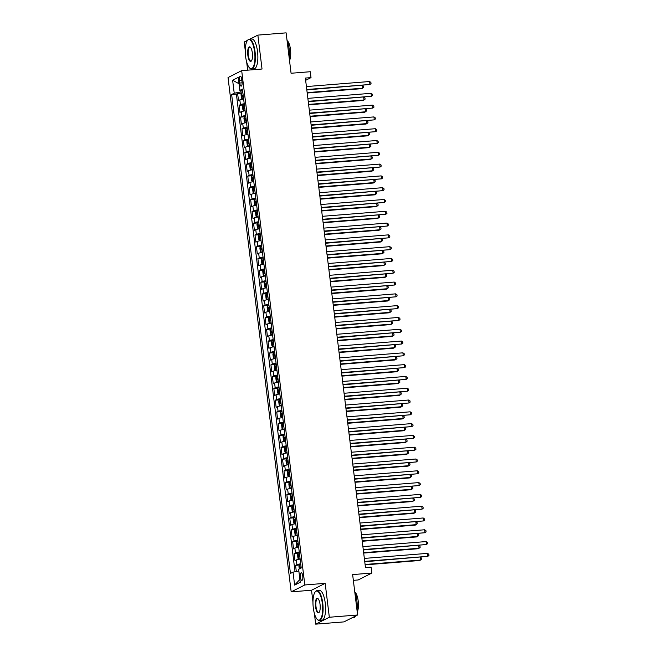 <?xml version="1.0" encoding="UTF-8"?>
<svg xmlns="http://www.w3.org/2000/svg" width="657" height="657" viewBox="0 0 657 657"><rect width="100%" height="100%" fill="white"/><g stroke="black" fill="none" stroke-linecap="round" stroke-linejoin="round"><path stroke-width="0.99" d="M302.754 575.992A3.835 1.232 -94.6 0 0 301.267 572.764A3.835 1.232 -94.6 0 0 300.389 577.183A3.835 1.232 -94.6 0 0 301.875 580.402A3.835 1.232 -94.6 0 0 302.754 575.992M353.343 580.345L358.188 579.959L371.846 573.052L371.123 567.155L365.473 567.607L305.365 78.068L311.016 77.616L310.285 71.72L291.076 73.256L286.115 32.85L257.864 35.108L249.939 39.108M314.358 613.326L315.68 624.15L343.94 621.892L357.597 614.993L329.338 617.252L325.174 583.334L304.832 584.96L291.174 591.858L311.517 590.232L312.97 602.034M304.832 584.96L241.686 70.644L228.028 77.551L291.174 591.858M247.59 40.299L244.207 42.007L245.258 50.564M246.646 61.857L247.664 70.168M315.68 624.15L329.338 617.252M243.64 99.043A4.788 0.591 173 0 0 239.838 99.905L238.491 100.587L237.62 93.508L241.587 93.195M244.223 103.757A4.788 0.591 173 0 0 240.421 104.627L239.074 105.309L243.033 104.989M239.074 105.309L239.936 112.38L241.283 111.706A4.788 0.591 173 0 1 245.086 110.836M246.539 122.637A4.788 0.591 173 0 0 242.737 123.5L241.39 124.181L240.519 117.102L244.486 116.782M247.985 134.43A4.788 0.591 173 0 0 244.182 135.293L242.835 135.974L241.965 128.895L245.932 128.583M249.438 146.224A4.788 0.591 173 0 0 245.628 147.094L244.281 147.776L243.418 140.697L247.377 140.376M250.884 158.025A4.788 0.591 173 0 0 247.081 158.887L245.734 159.569L244.864 152.49L248.831 152.178M252.329 169.818A4.788 0.591 173 0 0 248.527 170.68L247.18 171.362L246.309 164.283L250.276 163.971M253.783 181.611A4.788 0.591 173 0 0 249.98 182.482L248.633 183.163L247.763 176.084L251.73 175.764M255.228 193.413A4.788 0.591 173 0 0 251.426 194.275L250.079 194.957L249.208 187.877L253.175 187.565M256.673 205.206A4.788 0.591 173 0 0 252.871 206.076L251.524 206.75L250.654 199.679L254.62 199.358M258.127 217.007A4.788 0.591 173 0 0 254.325 217.869L252.978 218.551L252.107 211.472L256.074 211.152M259.572 228.8A4.788 0.591 173 0 0 255.77 229.663L254.423 230.344L253.553 223.265L257.519 222.953M261.018 240.593A4.788 0.591 173 0 0 257.216 241.464L255.869 242.146L255.006 235.066L258.965 234.746M262.472 252.395A4.788 0.591 173 0 0 258.669 253.257L257.322 253.939L256.452 246.86L260.418 246.547M263.917 264.188A4.788 0.591 173 0 0 260.115 265.05L258.768 265.732L257.897 258.653L261.864 258.341M265.371 275.981A4.788 0.591 173 0 0 261.56 276.852L260.213 277.533L259.351 270.454L263.309 270.134M266.816 287.782A4.788 0.591 173 0 0 263.014 288.645L261.667 289.326L260.796 282.247L264.763 281.935M268.261 299.576A4.788 0.591 173 0 0 264.459 300.438L263.112 301.12L262.242 294.049L266.208 293.728M269.715 311.377A4.788 0.591 173 0 0 265.913 312.239L264.566 312.921L263.695 305.842L267.662 305.521M271.16 323.17A4.788 0.591 173 0 0 267.358 324.032L266.011 324.714L265.141 317.635L269.107 317.323M272.606 334.963A4.788 0.591 173 0 0 268.803 335.834L267.456 336.507L266.586 329.436L270.553 329.116M274.059 346.765A4.788 0.591 173 0 0 270.257 347.627L268.91 348.309L268.04 341.229L272.006 340.909M275.505 358.558A4.788 0.591 173 0 0 271.702 359.42L270.356 360.102L269.485 353.023L273.452 352.71M276.95 370.351A4.788 0.591 173 0 0 273.148 371.221L271.801 371.903L270.939 364.824L274.897 364.504M278.404 382.152A4.788 0.591 173 0 0 274.601 383.015L273.255 383.696L272.384 376.617L276.351 376.305M279.849 393.945A4.788 0.591 173 0 0 276.047 394.808L274.7 395.489L273.829 388.418L277.796 388.098M281.303 405.747A4.788 0.591 173 0 0 277.492 406.609L276.145 407.291L275.283 400.212L279.241 399.891M282.748 417.54A4.788 0.591 173 0 0 278.946 418.402L277.599 419.084L276.728 412.005L280.695 411.693M284.194 429.333A4.788 0.591 173 0 0 280.391 430.204L279.044 430.877L278.174 423.806L282.14 423.486M285.647 441.134A4.788 0.591 173 0 0 281.845 441.997L280.498 442.678L279.627 435.599L283.594 435.279M287.093 452.928A4.788 0.591 173 0 0 283.29 453.79L281.943 454.472L281.073 447.392L285.039 447.08M288.538 464.721A4.788 0.591 173 0 0 284.736 465.591L283.389 466.273L282.518 459.194L286.485 458.873M289.992 476.522A4.788 0.591 173 0 0 286.189 477.384L284.842 478.066L283.972 470.987L287.938 470.675M291.437 488.315A4.788 0.591 173 0 0 287.635 489.178L286.288 489.859L285.417 482.78L289.384 482.468M292.882 500.108A4.788 0.591 173 0 0 289.08 500.979L287.733 501.661L286.871 494.581L290.829 494.261M294.336 511.91A4.788 0.591 173 0 0 290.534 512.772L289.187 513.454L288.316 506.375L292.283 506.062M295.781 523.703A4.788 0.591 173 0 0 291.979 524.565L290.632 525.247L289.762 518.176L293.728 517.856M297.235 535.504A4.788 0.591 173 0 0 293.424 536.367L292.078 537.048L291.215 529.969L295.174 529.649M298.68 547.297A4.788 0.591 173 0 0 294.878 548.16L293.531 548.841L292.661 541.762L296.627 541.45M300.126 559.091A4.788 0.591 173 0 0 296.323 559.961L294.977 560.643L294.106 553.564L298.073 553.243M239.435 80.425L239.756 83.02A3.712 1.199 -94.6 0 0 241.193 86.141A3.712 1.199 -94.6 0 0 242.039 81.862L241.727 79.267A3.712 1.199 -94.6 0 0 240.281 76.146A3.712 1.199 -94.6 0 0 239.435 80.425L241.842 80.236M240.01 90.395L240.216 92.103L234.22 93.212L231.642 94.518L290.443 573.438L293.03 572.132L294.623 585.108L300.233 582.274L298.639 569.299L301.218 567.993L242.417 89.065L239.83 90.37L242.622 90.723M234.22 93.212L232.627 80.236L238.236 77.395L239.83 90.37M237.62 93.508L236.389 94.132L295.034 571.762M300.709 563.813A4.788 0.591 -7 0 0 296.907 564.675L295.56 565.357L296.315 571.524M294.106 553.564L295.453 552.882A4.788 0.591 -7 0 1 299.255 552.011M292.661 541.762L294.007 541.081A4.788 0.591 -7 0 1 297.81 540.218M291.215 529.969L292.562 529.287A4.788 0.591 -7 0 1 296.364 528.425M289.762 518.176L291.108 517.494A4.788 0.591 -7 0 1 294.911 516.624M288.316 506.375L289.663 505.693A4.788 0.591 -7 0 1 293.465 504.831M286.871 494.581L288.218 493.9A4.788 0.591 -7 0 1 292.02 493.037M285.417 482.78L286.764 482.107A4.788 0.591 -7 0 1 290.566 481.236M283.972 470.987L285.319 470.305A4.788 0.591 -7 0 1 289.121 469.443M282.518 459.194L283.865 458.512A4.788 0.591 -7 0 1 287.676 457.65M281.073 447.392L282.42 446.711A4.788 0.591 -7 0 1 286.222 445.848M279.627 435.599L280.974 434.918A4.788 0.591 -7 0 1 284.777 434.055M278.174 423.806L279.521 423.124A4.788 0.591 -7 0 1 283.323 422.254M276.728 412.005L278.075 411.323A4.788 0.591 -7 0 1 281.878 410.461M275.283 400.212L276.63 399.53A4.788 0.591 -7 0 1 280.432 398.668M273.829 388.418L275.176 387.737A4.788 0.591 -7 0 1 278.979 386.866M272.384 376.617L273.731 375.935A4.788 0.591 -7 0 1 277.533 375.073M270.939 364.824L272.285 364.142A4.788 0.591 -7 0 1 276.088 363.28M269.485 353.023L270.832 352.341A4.788 0.591 -7 0 1 274.634 351.479M268.04 341.229L269.386 340.548A4.788 0.591 -7 0 1 273.189 339.685M266.586 329.436L267.933 328.755A4.788 0.591 -7 0 1 271.743 327.884M265.141 317.635L266.487 316.953A4.788 0.591 -7 0 1 270.29 316.091M263.695 305.842L265.042 305.16A4.788 0.591 -7 0 1 268.844 304.298M262.242 294.049L263.588 293.367A4.788 0.591 -7 0 1 267.391 292.496M260.796 282.247L262.143 281.566A4.788 0.591 -7 0 1 265.945 280.703M259.351 270.454L260.698 269.772A4.788 0.591 -7 0 1 264.5 268.91M257.897 258.653L259.244 257.979A4.788 0.591 -7 0 1 263.046 257.109M256.452 246.86L257.799 246.178A4.788 0.591 -7 0 1 261.601 245.316M255.006 235.066L256.353 234.385A4.788 0.591 -7 0 1 260.156 233.522M253.553 223.265L254.9 222.583A4.788 0.591 -7 0 1 258.702 221.721M252.107 211.472L253.454 210.79A4.788 0.591 -7 0 1 257.257 209.928M250.654 199.679L252.001 198.997A4.788 0.591 -7 0 1 255.811 198.127M249.208 187.877L250.555 187.196A4.788 0.591 -7 0 1 254.358 186.333M247.763 176.084L249.11 175.403A4.788 0.591 -7 0 1 252.912 174.54M246.309 164.283L247.656 163.609A4.788 0.591 -7 0 1 251.459 162.739M244.864 152.49L246.211 151.808A4.788 0.591 -7 0 1 250.013 150.946M243.418 140.697L244.765 140.015A4.788 0.591 -7 0 1 248.568 139.153M241.965 128.895L243.312 128.214A4.788 0.591 -7 0 1 247.114 127.351M240.519 117.102L241.866 116.42A4.788 0.591 -7 0 1 245.669 115.558M242.762 91.898L240.216 92.103M371.846 573.052L352.637 574.588L357.597 614.993M241.686 70.644L262.028 69.018L257.864 35.108M305.636 80.335L311.016 77.616M236.389 94.132L231.642 94.518M295.56 565.357L299.526 565.036M293.03 572.132L298.853 571.056M239.017 83.743L232.627 80.236M294.623 585.108L299.888 579.449M325.174 583.334L311.517 590.232M306.819 89.902L369.957 84.474L306.77 89.516M369.595 81.517L370.893 82.429L371.041 83.611L369.957 84.474L369.595 81.517L306.408 86.568M242.868 92.719L241.636 93.072L241.037 94.624L241.472 98.164L242.334 98.944L243.591 98.624M241.62 93.105L242.334 98.944L243.624 98.87M307.197 93.015L361.646 88.67L362.574 88.202L362.237 85.476M243.139 94.961L242.326 95.158L242.499 96.579L243.312 96.382M307.148 92.629L362.574 88.202L363.658 87.34L363.51 86.157L362.508 85.459M254.596 51.846A14.61 4.714 -94.6 0 0 247.402 40.553A14.61 4.714 -94.6 0 0 245.587 56.395A14.61 4.714 -94.6 0 0 249.586 67.942A14.61 4.714 -94.6 0 0 254.596 51.846M247.533 40.381A14.971 4.829 85.4 0 1 247.673 40.192A14.971 4.829 85.4 0 1 249.241 39.165A14.971 4.829 85.4 0 1 255.047 51.755A14.971 4.829 85.4 0 1 251.623 69.018A14.971 4.829 85.4 0 1 249.915 68.254A14.971 4.829 85.4 0 1 249.75 68.09M252.345 52.979A7.309 2.357 85.4 0 1 251.434 60.904A7.309 2.357 85.4 0 1 247.837 55.254A7.309 2.357 85.4 0 1 250.342 47.205A7.309 2.357 85.4 0 1 252.345 52.979M250.506 47.378A6.948 2.242 -94.6 0 0 249.874 47.164A6.948 2.242 -94.6 0 0 248.289 55.172A6.948 2.242 -94.6 0 0 250.982 61.019A6.948 2.242 -94.6 0 0 251.574 60.707M287.035 40.34A14.971 4.829 85.4 0 1 289.17 49.037A14.971 4.829 85.4 0 1 289.294 58.744M287.175 40.668A10.783 3.474 85.4 0 1 290.484 49.48A10.783 3.474 85.4 0 1 289.515 60.567M249.241 39.165L251.721 38.968A14.971 4.829 85.4 0 1 257.528 51.558A14.971 4.829 85.4 0 1 254.111 68.813L251.623 69.018M322.308 603.315A14.61 4.714 -94.6 0 0 315.114 592.023A14.61 4.714 -94.6 0 0 313.299 607.865A14.61 4.714 -94.6 0 0 317.298 619.411A14.61 4.714 -94.6 0 0 322.308 603.315M315.245 591.85A14.971 4.829 85.4 0 1 315.385 591.661A14.971 4.829 85.4 0 1 316.953 590.643A14.971 4.829 85.4 0 1 322.759 603.233A14.971 4.829 85.4 0 1 319.335 620.487A14.971 4.829 85.4 0 1 317.627 619.723A14.971 4.829 85.4 0 1 317.462 619.559M320.058 604.448A7.309 2.357 85.4 0 1 319.146 612.373A7.309 2.357 85.4 0 1 315.549 606.731A7.309 2.357 85.4 0 1 318.054 598.675A7.309 2.357 85.4 0 1 320.058 604.448M318.218 598.856A6.948 2.242 -94.6 0 0 317.586 598.642A6.948 2.242 -94.6 0 0 316.001 606.641A6.948 2.242 -94.6 0 0 318.694 612.488A6.948 2.242 -94.6 0 0 319.286 612.176M354.747 591.809A14.971 4.829 85.4 0 1 356.882 600.506A14.971 4.829 85.4 0 1 357.006 610.222M354.887 592.138A10.783 3.474 85.4 0 1 358.196 600.95A10.783 3.474 85.4 0 1 357.227 612.037M316.953 590.643L319.433 590.438A14.971 4.829 85.4 0 1 325.24 603.036A14.971 4.829 85.4 0 1 321.823 620.29L319.335 620.487M355.462 616.069A14.971 4.829 85.4 0 1 353.466 617.761L351.865 617.892M308.264 101.704L371.402 96.267L308.215 101.309M371.041 93.319L372.338 94.222L372.486 95.405L371.402 96.267L371.041 93.319L307.854 98.361M309.71 113.497L372.848 108.06L309.669 113.111M372.486 105.112L373.792 106.023L373.932 107.198L372.848 108.06L372.486 105.112L309.299 110.162M311.163 125.29L374.301 119.861L311.114 124.904M373.94 116.913L375.237 117.817L375.385 118.999L374.301 119.861L373.94 116.913L310.753 121.956M312.609 137.091L375.747 131.655L312.56 136.697M375.385 128.706L376.683 129.61L376.831 130.792L375.747 131.655L375.385 128.706L312.198 133.749M244.314 104.52L243.082 104.865L242.49 106.418L242.926 109.957L243.788 110.746L245.036 110.417M243.065 104.906L243.788 110.746L245.069 110.663M308.642 104.808L363.099 100.464L364.019 99.995L363.682 97.277M244.585 106.763L243.772 106.96L243.944 108.372L244.765 108.175M308.601 104.422L364.019 99.995L365.103 99.133L364.964 97.959L363.953 97.252M245.759 116.314L244.527 116.667L243.936 118.219L244.371 121.75L245.258 122.563L246.49 122.21M245.258 122.563L246.515 122.457M310.096 116.609L364.545 112.257L365.473 111.797L365.136 109.07M246.038 118.556L245.225 118.753L245.398 120.165L246.211 119.968M310.047 116.223L365.473 111.797L366.557 110.934L366.409 109.752L365.399 109.054M247.213 128.107L245.981 128.46L245.39 130.012L245.817 133.552L246.703 134.357L247.935 134.012M246.703 134.357L247.968 134.258M311.541 128.402L365.998 124.058L366.918 123.59L366.581 120.863M247.484 130.349L246.671 130.546L246.843 131.967L247.656 131.77M311.492 128.016L366.918 123.59L368.002 122.728L367.854 121.545L366.852 120.847M248.658 139.908L247.426 140.253L246.835 141.805L247.27 145.345L248.132 146.133L249.381 145.805M247.41 140.294L248.132 146.133L249.414 146.051M312.995 140.204L367.444 135.851L368.363 135.383L368.035 132.665M248.937 142.15L248.116 142.347L248.297 143.76L249.11 143.563M312.946 139.81L368.363 135.383L369.448 134.521L369.308 133.346L368.298 132.64M314.054 148.884L377.192 143.448L314.013 148.498M376.831 140.499L378.136 141.411L378.276 142.585L377.192 143.448L376.831 140.499L313.652 145.55M250.103 151.701L248.88 152.054L248.28 153.607L248.716 157.146L249.603 157.951L250.834 157.598M249.603 157.951L250.859 157.852M314.44 151.997L368.889 147.644L369.817 147.184L369.48 144.458M250.383 153.943L249.57 154.14L249.742 155.553L250.555 155.356M314.391 151.611L369.817 147.184L370.901 146.322L370.753 145.14L369.743 144.441M315.508 160.686L378.646 155.249L315.459 160.292M378.284 152.301L379.582 153.204L379.73 154.387L378.646 155.249L378.284 152.301L315.097 157.343M251.557 163.503L250.325 163.848L249.734 165.4L250.169 168.939L251.048 169.744L252.28 169.399M251.048 169.744L252.313 169.646M315.886 163.79L370.343 159.446L371.262 158.978L370.926 156.259M251.828 165.736L251.015 165.934L251.188 167.354L252.001 167.157M315.836 163.404L371.262 158.978L372.347 158.115L372.199 156.933L371.197 156.235M316.953 172.479L380.091 167.042L316.904 172.093M379.73 164.094L381.035 165.006L381.175 166.18L380.091 167.042L379.73 164.094L316.543 169.136M253.002 175.296L251.771 175.641L251.179 177.193L251.615 180.732L252.477 181.521L253.725 181.192M251.754 175.682L252.477 181.521L253.758 181.439M317.339 175.591L371.788 171.239L372.708 170.771L372.379 168.052M253.282 177.538L252.46 177.735L252.641 179.147L253.454 178.95M317.29 175.197L372.708 170.771L373.792 169.908L373.652 168.734L372.642 168.028M318.407 184.272L381.545 178.835L318.358 183.886M381.175 175.887L382.481 176.799L382.629 177.981L381.545 178.835L381.175 175.887L317.996 180.938M254.456 187.089L253.224 187.442L252.625 188.994L253.06 192.534L253.922 193.314L255.179 192.986M253.208 187.475L253.922 193.314L255.203 193.24M318.785 187.385L373.233 183.04L374.162 182.572L373.825 179.846M254.727 189.331L253.914 189.528L254.087 190.949L254.9 190.752M318.735 186.999L374.162 182.572L375.246 181.71L375.098 180.527L374.096 179.829M319.852 196.073L382.99 190.637L319.803 195.679M382.629 187.688L383.926 188.592L384.074 189.774L382.99 190.637L382.629 187.688L319.442 192.731M321.298 207.867L384.435 202.43L321.248 207.481M384.074 199.482L385.38 200.393L385.519 201.568L384.435 202.43L384.074 199.482L320.887 204.532M322.751 219.66L385.889 214.231L322.702 219.274M385.528 211.283L386.825 212.186L386.973 213.369L385.889 214.231L385.528 211.283L322.341 216.325M324.197 231.461L387.334 226.024L324.147 231.067M386.973 223.076L388.271 223.98L388.418 225.162L387.334 226.024L386.973 223.076L323.786 228.119M325.642 243.254L388.78 237.818L325.601 242.868M388.418 234.869L389.724 235.781L389.864 236.955L388.78 237.818L388.418 234.869L325.231 239.92M327.096 255.056L390.233 249.619L327.046 254.661M389.872 246.671L391.17 247.574L391.317 248.757L390.233 249.619L389.872 246.671L326.685 251.713M328.541 266.849L391.679 261.412L328.492 266.463M391.317 258.464L392.615 259.367L392.763 260.55L391.679 261.412L391.317 258.464L328.13 263.506M329.986 278.642L393.132 273.205L329.945 278.256M392.763 270.257L394.069 271.169L394.208 272.343L393.132 273.205L392.763 270.257L329.584 275.308M331.44 290.443L394.578 285.007L331.391 290.049M394.216 282.058L395.514 282.962L395.662 284.144L394.578 285.007L394.216 282.058L331.029 287.101M332.885 302.236L396.023 296.8L332.836 301.85M395.662 293.851L396.968 294.763L397.107 295.937L396.023 296.8L395.662 293.851L332.475 298.902M334.339 314.03L397.477 308.601L334.29 313.644M397.115 305.645L398.413 306.556L398.561 307.739L397.477 308.601L397.115 305.645L333.928 310.695M335.784 325.831L398.922 320.394L335.735 325.437M398.561 317.446L399.858 318.349L400.006 319.532L398.922 320.394L398.561 317.446L335.374 322.488M255.902 198.89L254.67 199.235L254.078 200.787L254.514 204.327L255.392 205.132L256.624 204.787M255.392 205.132L256.657 205.033M320.23 199.178L374.687 194.833L375.607 194.365L375.27 191.647M256.173 201.132L255.359 201.329L255.532 202.742L256.353 202.545M320.189 198.792L375.607 194.365L376.691 193.503L376.543 192.329L375.541 191.622M257.347 210.683L256.115 211.028L255.524 212.589L255.959 216.12L256.846 216.933L258.07 216.58M256.846 216.933L258.102 216.826M321.684 210.979L376.132 206.626L377.052 206.167L376.724 203.44M257.626 212.925L256.813 213.123L256.986 214.535L257.799 214.338M321.634 210.585L377.052 206.167L378.136 205.304L377.997 204.122L376.987 203.415M258.801 222.477L257.569 222.83L256.969 224.382L257.404 227.922L258.267 228.71L259.523 228.381M257.552 222.871L258.267 228.71L259.556 228.628M323.129 222.772L377.578 218.428L378.506 217.96L378.169 215.233M259.072 224.719L258.258 224.916L258.431 226.337L259.244 226.139M323.08 222.386L378.506 217.96L379.59 217.097L379.442 215.915L378.44 215.217M260.246 234.278L259.014 234.623L258.423 236.175L258.858 239.715L259.72 240.503L260.969 240.175M258.998 234.664L259.72 240.503L261.001 240.421M324.574 234.574L379.032 230.221L379.951 229.753L379.615 227.035M260.517 236.52L259.704 236.717L259.876 238.13L260.698 237.933M324.533 234.179L379.951 229.753L381.035 228.891L380.896 227.716L379.886 227.01M261.691 246.071L260.459 246.424L259.868 247.976L260.303 251.516L261.19 252.321L262.422 251.968M261.19 252.321L262.447 252.214M326.028 246.367L380.477 242.014L381.405 241.554L381.068 238.828M261.971 248.313L261.158 248.51L261.33 249.923L262.143 249.726M325.979 245.981L381.405 241.554L382.489 240.692L382.341 239.509L381.331 238.811M263.145 257.873L261.913 258.217L261.322 259.77L261.749 263.309L262.636 264.114L263.868 263.769M262.636 264.114L263.9 264.015M327.473 258.16L381.931 253.816L382.85 253.347L382.514 250.629M263.416 260.106L262.603 260.303L262.775 261.724L263.588 261.527M327.424 257.774L382.85 253.347L383.934 252.485L383.787 251.303L382.785 250.604M264.59 269.666L263.358 270.011L262.767 271.563L263.202 275.102L264.065 275.891L265.313 275.562M263.342 270.052L264.065 275.891L265.346 275.809M328.927 269.961L383.376 265.609L384.296 265.141L383.967 262.422M264.87 271.908L264.048 272.105L264.229 273.517L265.042 273.32M328.878 269.567L384.296 265.141L385.38 264.278L385.24 263.104L384.23 262.398M266.036 281.459L264.812 281.812L264.213 283.364L264.648 286.904L265.535 287.709L266.767 287.355M265.535 287.709L266.791 287.61M330.372 281.754L384.821 277.41L385.749 276.942L385.413 274.215M266.315 283.701L265.502 283.898L265.674 285.319L266.487 285.122M330.323 281.368L385.749 276.942L386.833 276.08L386.686 274.897L385.675 274.199M267.489 293.26L266.257 293.605L265.666 295.157L266.101 298.697L266.98 299.502L268.212 299.157M266.98 299.502L268.245 299.403M331.818 293.548L386.275 289.203L387.195 288.735L386.858 286.017M267.76 295.502L266.947 295.699L267.12 297.112L267.933 296.915M331.769 293.162L387.195 288.735L388.279 287.873L388.131 286.69L387.129 285.992M268.935 305.053L267.703 305.398L267.112 306.95L267.547 310.49L268.409 311.278L269.657 310.95M267.686 305.439L268.409 311.278L269.69 311.196M333.271 305.349L387.72 300.996L388.64 300.528L388.312 297.81M269.214 307.295L268.393 307.492L268.573 308.905L269.386 308.708M333.222 304.955L388.64 300.528L389.724 299.666L389.585 298.492L388.574 297.785M270.388 316.846L269.156 317.2L268.557 318.752L268.992 322.291L269.855 323.08L271.111 322.751M269.14 317.241L269.855 323.08L271.136 322.998M334.717 317.142L389.166 312.798L390.094 312.33L389.757 309.603M270.659 319.088L269.846 319.286L270.019 320.706L270.832 320.509M334.668 316.756L390.094 312.33L391.178 311.467L391.03 310.285L390.028 309.587M271.834 328.648L270.602 328.993L270.011 330.545L270.446 334.085L271.325 334.889L272.556 334.544M271.325 334.889L272.589 334.791M336.162 328.943L390.619 324.591L391.539 324.123L391.202 321.404M272.105 330.89L271.292 331.087L271.464 332.499L272.285 332.302M336.121 328.549L391.539 324.123L392.623 323.26L392.475 322.086L391.473 321.38M337.23 337.624L400.368 332.187L337.181 337.238M400.006 329.239L401.312 330.151L401.452 331.325L400.368 332.187L400.006 329.239L336.819 334.29M338.683 349.417L401.821 343.989L338.634 349.031M401.46 341.04L402.757 341.944L402.905 343.126L401.821 343.989L401.46 341.04L338.273 346.083M340.129 361.219L403.267 355.782L340.08 360.824M402.905 352.834L404.203 353.737L404.351 354.92L403.267 355.782L402.905 352.834L339.718 357.876M341.574 373.012L404.712 367.575L341.533 372.626M404.351 364.627L405.656 365.538L405.796 366.713L404.712 367.575L404.351 364.627L341.164 369.677M273.279 340.441L272.047 340.794L271.456 342.346L271.891 345.878L272.778 346.691L274.002 346.338M272.778 346.691L274.035 346.584M337.616 340.737L392.065 336.384L392.985 335.924L392.656 333.198M273.558 342.683L272.745 342.88L272.918 344.293L273.731 344.096M337.567 340.351L392.985 335.924L394.069 335.062L393.929 333.879L392.919 333.181M274.733 352.234L273.501 352.587L272.901 354.139L273.337 357.679L274.199 358.467L275.455 358.139M273.484 352.628L274.199 358.467L275.488 358.385M339.061 352.53L393.51 348.185L394.438 347.717L394.101 344.999M275.004 354.476L274.191 354.673L274.363 356.094L275.176 355.897M339.012 352.144L394.438 347.717L395.522 346.855L395.374 345.672L394.372 344.974M276.178 364.035L274.946 364.38L274.355 365.933L274.79 369.472L275.653 370.261L276.901 369.932M274.93 364.421L275.653 370.261L276.934 370.178M340.507 364.331L394.964 359.979L395.884 359.51L395.547 356.792M276.457 366.278L275.636 366.475L275.809 367.887L276.63 367.69M340.466 363.937L395.884 359.51L396.968 358.648L396.828 357.474L395.818 356.767M277.624 375.829L276.392 376.182L275.8 377.734L276.236 381.274L277.123 382.078L278.354 381.725M277.123 382.078L278.379 381.98M341.96 376.124L396.409 371.772L397.337 371.312L397 368.585M277.903 378.071L277.09 378.268L277.262 379.689L278.075 379.483M341.911 375.738L397.337 371.312L398.421 370.449L398.273 369.267L397.263 368.569M343.028 384.813L406.166 379.376L342.979 384.419M405.804 376.428L407.102 377.332L407.25 378.514L406.166 379.376L405.804 376.428L342.617 381.471M279.077 387.63L277.845 387.975L277.254 389.527L277.681 393.067L278.568 393.872L279.8 393.527M278.568 393.872L279.833 393.773M343.406 387.917L397.863 383.573L398.783 383.105L398.446 380.387M279.348 389.864L278.535 390.069L278.708 391.482L279.521 391.285M343.356 387.531L398.783 383.105L399.867 382.243L399.719 381.06L398.717 380.362M344.473 396.606L407.611 391.17L344.424 396.22M407.25 388.221L408.547 389.133L408.695 390.307L407.611 391.17L407.25 388.221L344.063 393.272M280.523 399.423L279.291 399.768L278.699 401.32L279.135 404.86L279.997 405.648L281.245 405.32M279.274 399.809L279.997 405.648L281.278 405.566M344.859 399.719L399.308 395.366L400.228 394.898L399.899 392.18M280.802 401.665L279.981 401.862L280.161 403.275L280.974 403.078M344.81 399.325L400.228 394.898L401.312 394.036L401.172 392.861L400.162 392.155M345.919 408.399L409.065 402.971L345.878 408.013M408.695 400.014L410.001 400.926L410.14 402.109L409.065 402.971L408.695 400.014L345.516 405.065M281.968 411.216L280.744 411.569L280.145 413.122L280.58 416.661L281.467 417.466L282.699 417.121M281.467 417.466L282.724 417.367M346.305 411.512L400.754 407.168L401.682 406.699L401.345 403.973M282.247 413.458L281.434 413.655L281.607 415.076L282.42 414.879M346.255 411.126L401.682 406.699L402.766 405.837L402.618 404.655L401.608 403.956M347.372 420.201L410.51 414.764L347.323 419.807M410.149 411.816L411.446 412.719L411.594 413.902L410.51 414.764L410.149 411.816L346.962 416.858M283.422 423.018L282.19 423.363L281.598 424.915L282.034 428.454L282.912 429.259L284.144 428.914M282.912 429.259L284.177 429.161M347.75 423.305L402.207 418.961L403.127 418.493L402.79 415.774M283.693 425.26L282.88 425.457L283.052 426.869L283.865 426.672M347.701 422.919L403.127 418.493L404.211 417.63L404.063 416.456L403.061 415.75M348.818 431.994L411.955 426.557L348.768 431.608M411.594 423.609L412.9 424.521L413.039 425.695L411.955 426.557L411.594 423.609L348.407 428.66M284.867 434.811L283.635 435.156L283.044 436.716L283.479 440.247L284.341 441.036L285.59 440.707M283.619 435.197L284.341 441.036L285.623 440.954M349.204 435.106L403.653 430.754L404.572 430.294L404.244 427.567M285.146 437.053L284.325 437.25L284.506 438.662L285.319 438.465M349.154 434.712L404.572 430.294L405.656 429.432L405.517 428.249L404.507 427.551M350.271 443.787L413.409 438.359L350.222 443.401M413.048 435.41L414.345 436.314L414.493 437.496L413.409 438.359L413.048 435.41L349.861 440.453M286.321 446.604L285.089 446.957L284.489 448.509L284.924 452.049L285.787 452.837L287.043 452.509M285.072 446.998L285.787 452.837L287.068 452.755M350.649 446.9L405.098 442.555L406.026 442.087L405.689 439.361M286.592 448.846L285.779 449.043L285.951 450.464L286.764 450.267M350.6 446.514L406.026 442.087L407.11 441.225L406.962 440.042L405.96 439.344M351.717 455.588L414.854 450.152L351.667 455.194M414.493 447.203L415.791 448.107L415.938 449.289L414.854 450.152L414.493 447.203L351.306 452.246M287.766 458.405L286.534 458.75L285.943 460.302L286.378 463.842L287.257 464.647L288.489 464.302M287.257 464.647L288.522 464.548M352.095 458.701L406.552 454.348L407.471 453.88L407.135 451.162M288.037 460.647L287.224 460.844L287.396 462.257L288.218 462.06M352.053 458.307L407.471 453.88L408.555 453.018L408.408 451.844L407.406 451.137M353.162 467.382L416.3 461.945L353.113 466.996M415.938 458.997L417.244 459.908L417.384 461.083L416.3 461.945L415.938 458.997L352.752 464.047M289.211 470.198L287.98 470.552L287.388 472.104L287.823 475.643L288.71 476.448L289.934 476.095M288.71 476.448L289.967 476.35M353.548 470.494L407.997 466.142L408.917 465.682L408.588 462.955M289.491 472.44L288.678 472.638L288.85 474.05L289.663 473.853M353.499 470.108L408.917 465.682L410.001 464.819L409.861 463.637L408.851 462.939M354.616 479.183L417.753 473.746L354.566 478.789M417.392 470.798L418.69 471.701L418.838 472.884L417.753 473.746L417.392 470.798L354.205 475.84M290.665 482L289.433 482.345L288.834 483.897L289.269 487.437L290.131 488.225L291.388 487.896M289.417 482.386L290.131 488.225L291.421 488.143M354.994 482.287L409.442 477.943L410.37 477.475L410.034 474.756M290.936 484.234L290.123 484.431L290.295 485.852L291.108 485.654M354.944 481.901L410.37 477.475L411.454 476.612L411.307 475.43L410.305 474.732M356.061 490.976L419.199 485.539L356.012 490.59M418.838 482.591L420.135 483.495L420.283 484.677L419.199 485.539L418.838 482.591L355.651 487.634M292.11 493.793L290.879 494.138L290.287 495.69L290.723 499.23L291.601 500.043L292.833 499.69M291.601 500.043L292.866 499.936M356.439 494.089L410.896 489.736L411.816 489.268L411.479 486.55M292.39 496.035L291.568 496.232L291.741 497.645L292.562 497.448M356.398 493.694L411.816 489.268L412.9 488.406L412.76 487.231L411.75 486.525M357.507 502.769L420.644 497.333L357.465 502.383M420.283 494.384L421.589 495.296L421.728 496.47L420.644 497.333L420.283 494.384L357.096 499.435M293.556 505.586L292.332 505.939L291.733 507.491L292.168 511.031L293.055 511.836L294.287 511.483M293.055 511.836L294.311 511.737M357.893 505.882L412.341 501.537L413.269 501.069L412.933 498.343M293.835 507.828L293.022 508.025L293.194 509.446L294.007 509.249M357.843 505.496L413.269 501.069L414.353 500.207L414.206 499.024L413.196 498.326M358.96 514.571L422.098 509.134L358.911 514.176M421.737 506.186L423.034 507.089L423.182 508.272L422.098 509.134L421.737 506.186L358.55 511.228M295.009 517.388L293.778 517.732L293.186 519.285L293.613 522.824L294.5 523.629L295.732 523.284M294.5 523.629L295.765 523.53M359.338 517.675L413.795 513.331L414.715 512.862L414.378 510.144M295.28 519.63L294.467 519.827L294.64 521.239L295.453 521.042M359.289 517.289L414.715 512.862L415.799 512L415.651 510.826L414.649 510.119M360.406 526.364L423.543 520.927L360.356 525.978M423.182 517.979L424.479 518.89L424.627 520.065L423.543 520.927L423.182 517.979L359.995 523.029M296.455 529.181L295.223 529.526L294.632 531.078L295.067 534.617L295.929 535.406L297.178 535.077M295.207 529.567L295.929 535.406L297.21 535.324M360.792 529.476L415.24 525.124L416.16 524.656L415.832 521.937M296.734 531.423L295.913 531.62L296.093 533.032L296.907 532.835M360.742 529.082L416.16 524.656L417.244 523.801L417.105 522.619L416.095 521.913M361.851 538.157L424.997 532.728L361.81 537.771M424.627 529.772L425.933 530.684L426.073 531.866L424.997 532.728L424.627 529.772L361.449 534.823M297.9 540.974L296.677 541.327L296.077 542.879L296.512 546.419L297.399 547.224L298.631 546.879M297.399 547.224L298.656 547.125M362.237 541.269L416.686 536.925L417.614 536.457L417.277 533.73M298.179 543.216L297.366 543.413L297.539 544.834L298.352 544.637M362.188 540.883L417.614 536.457L418.698 535.595L418.55 534.412L417.54 533.714M363.305 549.958L426.442 544.522L363.255 549.564M426.081 541.573L427.378 542.477L427.526 543.659L426.442 544.522L426.081 541.573L362.894 546.616M299.354 552.775L298.122 553.12L297.531 554.672L297.966 558.212L298.845 559.017L300.077 558.672M298.845 559.017L300.109 558.918M363.682 553.071L418.139 548.718L419.059 548.25L418.723 545.532M299.625 555.017L298.812 555.214L298.984 556.627L299.797 556.43M363.633 552.677L419.059 548.25L420.143 547.388L419.995 546.213L418.994 545.507M364.75 561.751L427.888 556.315L364.701 561.365M427.526 553.366L428.832 554.278L428.972 555.452L427.888 556.315L427.526 553.366L364.339 558.417M299.28 568.97L298.976 566.474L299.551 564.954L300.799 564.568M365.136 564.864L419.585 560.511L420.505 560.051L420.176 557.325M301.078 566.81L300.257 567.007L300.438 568.42M365.087 564.478L420.505 560.051L421.589 559.189L421.449 558.007L420.439 557.308M240.421 104.627L239.838 99.905M296.907 564.675L296.323 559.961M295.453 552.882L294.878 548.16M294.007 541.081L293.424 536.367M292.562 529.287L291.979 524.565M291.108 517.494L290.534 512.772M289.663 505.693L289.08 500.979M288.218 493.9L287.635 489.178M286.764 482.107L286.189 477.384M285.319 470.305L284.736 465.591M283.865 458.512L283.29 453.79M282.42 446.711L281.845 441.997M280.974 434.918L280.391 430.204M279.521 423.124L278.946 418.402M278.075 411.323L277.492 406.609M276.63 399.53L276.047 394.808M275.176 387.737L274.601 383.015M273.731 375.935L273.148 371.221M272.285 364.142L271.702 359.42M270.832 352.341L270.257 347.627M269.386 340.548L268.803 335.834M267.933 328.755L267.358 324.032M266.487 316.953L265.913 312.239M265.042 305.16L264.459 300.438M263.588 293.367L263.014 288.645M262.143 281.566L261.56 276.852M260.698 269.772L260.115 265.05M259.244 257.979L258.669 253.257M257.799 246.178L257.216 241.464M256.353 234.385L255.77 229.663M254.9 222.583L254.325 217.869M253.454 210.79L252.871 206.076M252.001 198.997L251.426 194.275M250.555 187.196L249.98 182.482M249.11 175.403L248.527 170.68M247.656 163.609L247.081 158.887M246.211 151.808L245.628 147.094M244.765 140.015L244.182 135.293M243.312 128.214L242.737 123.5M241.866 116.42L241.283 111.706M242.121 82.831L239.756 83.02M243.156 95.093L242.326 95.158M244.601 106.894L243.772 106.96M244.519 116.7L245.233 122.539M246.055 118.687L245.225 118.753M245.964 128.501L246.679 134.34M247.5 130.48L246.671 130.546M248.954 142.282L248.116 142.347M248.863 152.087L249.578 157.926M250.399 154.075L249.57 154.14M250.309 163.889L251.023 169.728M251.845 165.868L251.015 165.934M253.298 177.669L252.46 177.735M254.744 189.462L253.914 189.528M254.653 199.276L255.368 205.115M256.189 201.264L255.359 201.329M256.107 211.069L256.821 216.909M257.643 213.057L256.813 213.123M259.088 224.85L258.258 224.916M260.533 236.651L259.704 236.717M260.451 246.457L261.166 252.296M261.987 248.445L261.158 248.51M261.897 258.258L262.611 264.098M263.432 260.238L262.603 260.303M264.886 272.039L264.048 272.105M264.796 281.845L265.51 287.684M266.331 283.832L265.502 283.898M266.241 293.646L266.956 299.485M267.777 295.625L266.947 295.699M269.23 307.427L268.393 307.492M270.676 319.22L269.846 319.286M270.585 329.034L271.3 334.873M272.121 331.021L271.292 331.087M272.039 340.827L272.754 346.666M273.575 342.814L272.745 342.88M275.02 354.608L274.191 354.673M276.466 366.409L275.636 366.475M276.383 376.215L277.098 382.054M277.919 378.202L277.09 378.268M277.829 388.016L278.543 393.855M279.365 389.995L278.535 390.069M280.818 401.797L279.981 401.862M280.728 411.602L281.442 417.441M282.264 413.59L281.434 413.655M282.173 423.404L282.888 429.243M283.709 425.391L282.88 425.457M285.163 437.184L284.325 437.25M286.608 448.977L285.779 449.043M286.518 458.791L287.232 464.63M288.053 460.779L287.224 460.844M287.971 470.584L288.686 476.424M289.507 472.572L288.678 472.638M290.952 484.365L290.123 484.431M290.862 494.179L291.585 500.018M292.398 496.166L291.568 496.232M292.316 505.972L293.03 511.811M293.851 507.96L293.022 508.025M293.761 517.773L294.476 523.613M295.297 519.753L294.467 519.827M296.75 531.554L295.913 531.62M296.66 541.368L297.375 547.207M298.196 543.347L297.366 543.413M298.106 553.161L298.82 559M299.641 555.149L298.812 555.214M299.551 564.954L300.003 568.609M301.095 566.942L300.257 567.007"/></g></svg>
